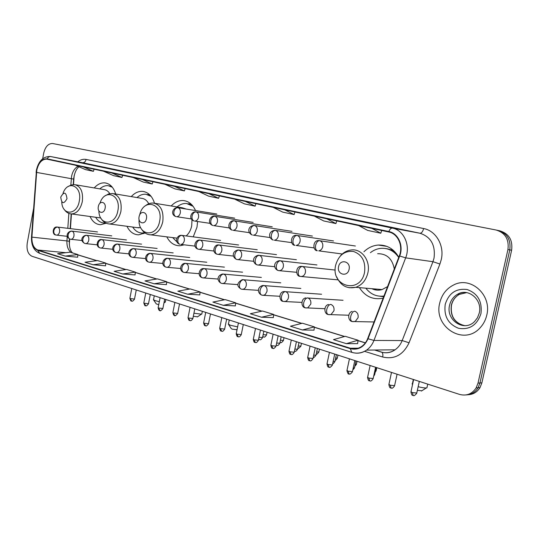<?xml version="1.0" encoding="UTF-8"?>
<svg xmlns="http://www.w3.org/2000/svg" width="539" height="539" viewBox="0 0 539 539"><rect width="100%" height="100%" fill="white"/><g stroke="black" fill="none" stroke-linecap="round" stroke-linejoin="round"><path stroke-width="0.81" d="M359.405 287.637C365.26 296.618 373.177 300.135 383.141 298.175M166.8 236.857C169.886 242.759 174.232 245.723 179.837 245.764L184.23 244.834M193.238 236.857L196.998 227.155L197.584 221.502M126.955 226.286C129.683 231.81 133.571 234.667 138.611 234.842L144.984 232.942M90.04 216.496C92.479 221.718 95.989 224.46 100.557 224.716L106.156 223.213M69.699 238.999L69.309 244.78M74.153 175.62L73.506 184.587M71.451 213.956L70.427 228.644M154.511 203.216C152.227 196.129 148.299 192.187 142.714 191.392C138.536 191.089 134.723 192.827 131.26 196.607M195.536 210.567C192.78 204.51 188.731 201.175 183.395 200.562C178.935 200.286 174.865 202.091 171.2 205.972M398.799 257.251C393.921 248.89 387.096 244.827 378.338 245.05C372.914 245.467 368.11 247.704 363.933 251.767M115.696 194.02C113.621 187.377 110.05 183.671 104.977 182.896C101.076 182.58 97.498 184.257 94.231 187.936M468.169 394.723C473.229 394.474 477.177 392.096 480.006 387.602L481.879 382.838L511.626 250.231C512.872 240.098 508.957 233.636 499.862 230.84L498.656 230.571M33.526 208.822L27.233 243.21C26.418 249.934 28.015 254.287 32.01 256.281L459.538 394.4C466.471 396.219 472.002 394.056 476.132 387.925L478.019 383.128L507.933 249.544L509.786 249.887C511.039 239.72 507.111 233.232 498.002 230.429C507.111 233.232 511.039 239.72 509.786 249.887L479.959 382.98L509.786 249.887L511.626 250.231M466.201 394.912C471.275 394.656 475.236 392.277 478.073 387.763L479.959 382.98L478.073 387.763C475.236 392.277 471.275 394.656 466.201 394.912M439.743 302.972C433.174 326.883 464.045 346.59 480.364 327.523C483.537 324.033 485.673 319.903 486.771 315.133C492.06 294.927 470.763 276.008 453.899 284.835C446.514 288.48 441.791 294.523 439.743 302.972C433.174 326.883 464.045 346.59 480.364 327.523C483.537 324.033 485.673 319.903 486.771 315.133C492.06 294.927 470.763 276.008 453.899 284.835C446.514 288.48 441.791 294.523 439.743 302.972M36.8 170.169C38.565 162.852 41.874 159.167 46.718 159.106L388.747 231.979C397.856 233.589 403.415 245.905 399.338 255.843L367.686 338.58C366.352 341.989 364.31 344.643 361.575 346.53C358.024 348.827 354.298 349.4 350.39 348.248L37.777 250.015C33.688 248.203 31.727 243.911 31.909 237.133L36.8 170.169M36.605 170.122L31.7 237.133C31.525 244.073 33.526 248.472 37.723 250.332L350.303 348.666C358.213 350.458 364.128 347.156 368.036 338.768L399.695 256.005C403.879 245.818 398.18 233.185 388.841 231.541L47.162 158.85C42.035 158.594 38.518 162.354 36.605 170.122M371.795 223.638L358.509 220.855L371.795 223.638M326.493 214.151L314.143 211.564L326.493 214.151M284.349 205.332L296.052 207.549L284.349 205.332M245.056 197.106L256.975 199.376L245.056 197.106M82.602 163.101L94.992 165.5L82.602 163.101M111.229 169.091L123.593 171.483L111.229 169.091M141.609 175.451L153.918 177.823L141.609 175.451M173.908 182.216L186.13 184.56L173.908 182.216M208.323 189.418L220.417 191.729L208.323 189.418M507.933 249.544C509.193 239.336 505.259 232.828 496.123 230.018L52.62 143.509C48.274 143.441 45.303 146.682 43.693 153.231L42.689 158.722M261.503 317.222L273.65 314.419L262.527 311.016L250.332 313.745L261.503 317.222L273.347 317.606M302.413 329.969L314.352 326.87L302.433 323.225L290.433 326.23L302.413 329.969L314.008 330.151M346.361 343.66L358.031 340.224L345.229 336.309L333.479 339.644L346.361 343.66L357.64 343.619M154.161 283.784L166.645 281.695L157.476 278.892L144.984 280.927L154.161 283.784L166.443 284.605M122.73 273.994L135.255 272.101L126.625 269.46L114.1 271.306L122.73 273.994L135.08 274.924M93.153 264.777L105.691 263.059L97.559 260.573L85.021 262.244L93.153 264.777L105.536 265.808M65.266 256.092L77.798 254.529L70.117 252.178L57.592 253.701L65.266 256.092L77.67 257.204M223.335 305.33L235.631 302.797L225.228 299.61L212.892 302.076L223.335 305.33L235.368 305.882M187.626 294.206L200.036 291.909L190.28 288.924L177.85 291.161L187.626 294.206L199.807 294.907M198.696 191.473L208.613 196.142L218.618 198.298L219.393 195.886M208.741 193.616L218.618 198.298M164.954 184.284L174.993 188.899L184.385 190.921L185.147 188.589M174.38 186.292L184.385 190.921M133.261 177.533L143.387 182.088L152.227 183.994L152.961 181.731M142.114 179.42L152.227 183.994M103.427 171.173L113.621 175.674L121.949 177.472L122.67 175.276M111.775 172.952L121.949 177.472M75.305 165.183L85.539 169.623L93.395 171.321L94.103 169.185M83.174 166.861L93.395 171.321M234.687 199.147L244.45 203.863L255.122 206.161L255.917 203.668M245.413 201.431L255.122 206.161M273.165 207.347L282.719 212.11L294.139 214.569L294.954 211.989M284.646 209.792L294.139 214.569M314.392 216.132L323.69 220.936L335.925 223.57L336.767 220.902M326.715 218.76L335.925 223.57M358.671 225.565L367.645 230.402L380.803 233.239L381.666 230.47M371.937 228.395L380.803 233.239M200.036 291.909L199.801 294.934M166.645 281.695L166.443 284.632M135.255 272.101L135.073 274.951M105.691 263.059L105.536 265.835M77.798 254.529L77.67 257.231M235.631 302.797L235.361 305.909M273.65 314.419L273.347 317.633M314.352 326.87L314.008 330.185M358.031 340.224L357.633 343.653M158.729 304.724L156.256 303.881L153.622 300.007M153.386 299.657L155.111 300.634L159.328 301.672M164.099 302.264L165.385 301.806M66.998 198.689C66.061 191.897 63.979 191.379 60.739 197.126C61.655 203.904 63.743 204.429 66.998 198.689M109.788 193.622C108.245 191.19 106.291 189.843 103.933 189.58L75.615 184.789M112.368 187.262L108.157 185.672C105.22 185.416 102.444 186.487 99.816 188.886M111.681 186.46L109.329 185.874M103.872 222.998L106.035 223.159M95.639 217.264C97.828 220.923 100.692 222.836 104.216 223.011L105.577 222.937M99.587 217.81L100.78 217.985M197.591 316.797L193.312 316.299M193.925 313.22L201.418 314.176L201.869 313.698M105.118 208.236C106.506 201.727 99.398 200.009 98.347 206.538C96.953 212.972 104.034 214.805 105.118 208.236M148.757 203.776C147.019 200.468 144.647 198.655 141.636 198.332L113.682 193.683M151.122 196.358L145.86 194.242C142.727 194 139.769 195.105 136.987 197.557M150.226 195.307L147.181 194.458M141.595 233.01L144.742 233.084M132.702 227.04C135.148 230.921 138.314 232.915 142.202 233.03L144.681 232.72M137.135 227.626L140.699 227.647M236.581 329.659L232.194 329.154L231.285 328.622L228.563 324.512M228.253 324.047L230.463 325.313L237.625 326.863M146.44 218.578C147.915 211.807 140.194 209.941 139.089 216.739C137.607 223.429 145.294 225.423 146.44 218.578M186.177 235.941C188.967 233.481 190.806 230.119 191.702 225.848L191.999 219.764M186.204 209.051L182.31 207.784L154.929 203.318M193.11 206.316L186.507 203.486C183.166 203.27 180.019 204.422 177.082 206.929M191.951 204.935L188.037 203.715M172.696 237.598L177.149 242.119M421.815 390.795L417.361 390.337M418.156 386.706C421.639 387.595 424.348 388.019 426.275 387.965L426.901 387.878L427.056 387.157M349.09 269.311C351.03 261.247 339.974 258.572 338.573 266.677C336.606 274.634 347.608 277.477 349.09 269.311M394.312 268.981C392.304 258.713 386.753 253.626 377.644 253.701M398.719 257.453C394.231 251.033 388.39 247.994 381.194 248.324C377.266 248.654 373.668 250.109 370.401 252.676M396.529 253.728C393.403 250.797 389.818 249.079 385.789 248.56M374.342 288.911L376.539 290.09M380.372 296.241L383.876 296.268M365.813 288.183C370.583 294.274 376.633 296.901 383.957 296.052M371.849 288.695C375.131 290.299 378.546 290.588 382.097 289.571L387.575 286.593M412.079 383.849L412.53 384.603M481.879 382.838L478.019 383.128M77.98 166.342C74.739 168.134 72.603 171.469 71.572 176.334L70.838 185.079M77.778 161.801C80.486 159.692 83.262 158.897 86.105 159.429L423.634 228.549C422.805 231.649 421.579 233.212 419.955 233.239L82.218 162.663M423.634 228.549C435.977 230.719 444.608 245.582 441.273 259.562L439.918 264.022L409.061 342.777C403.226 354.938 394.433 359.681 382.677 357.007L364.532 351.327M399.695 256.005L405.658 257.858L432.952 261.698L434.03 258.127C435.613 245.13 430.917 236.837 419.955 233.239L392.392 228.118C403.772 230.079 410.772 245.454 405.658 257.858L373.945 340.439C372.328 344.549 369.889 347.77 366.614 350.107C362.99 352.594 359.109 353.571 354.965 353.032M31.505 237.147L36.315 172.406M31.7 237.133L31.498 237.221C31.228 245.481 33.97 250.857 39.724 253.364L37.723 250.332M350.303 348.666L351.805 352.351C356.966 353.894 361.905 353.146 366.614 350.107L395.047 349.811C398.233 347.574 400.618 344.495 402.182 340.567L432.952 261.698L439.918 264.022M368.036 338.768L373.945 340.439L402.182 340.567L409.061 342.777M388.841 231.541C389.825 229.163 391.011 228.024 392.392 228.118L50.767 156.566C49.217 156.377 48.018 157.145 47.162 158.85M36.43 170.034C38.633 160.878 43.275 156.364 50.349 156.492L82.406 162.704C84.259 162.818 85.492 161.727 86.105 159.429M356.124 348.693L354.601 348.214M496.783 230.16L498.002 230.429M374.585 350.027L381.08 352.034C385.985 353.463 390.64 352.722 395.047 349.811C391.637 352.203 387.945 353.146 383.977 352.647M381.821 352.243C382.825 353.058 383.114 354.642 382.677 357.007M350.39 348.248L358.213 348.187M36.517 172.399L73.621 179.096L73.237 184.601M31.909 237.133L66.924 240.926C66.708 246.188 68.082 250.035 71.054 252.468M68.857 213.37L67.806 228.327M67.247 236.318L66.924 240.926L69.275 241.263C69.255 247.233 70.38 251.134 72.65 252.953M37.777 250.015L65.832 252.703M77.784 254.88L96.724 260.681M105.671 263.423L125.796 269.581M135.228 272.471L156.647 279.027M166.618 282.079L189.458 289.072M200.009 292.306L224.406 299.778M235.597 303.201L261.718 311.198M273.61 314.843L301.638 323.42M314.304 327.301L344.448 336.531M357.977 340.675L365.314 342.919M69.268 241.391L69.443 238.878M73.6 179.413L73.621 179.096C74.456 173.066 76.235 168.956 78.957 166.767M61.749 202.017C62.261 215.896 77.023 215.432 79.294 201.108C82.521 186.049 67.739 179.346 63.009 193.333M70.535 213.842L71.572 213.956C76.848 213.511 80.426 209.401 82.305 201.64C83.35 191.965 80.803 186.292 74.665 184.628L71.182 184.971L67.901 186.676M104.6 223.058L105.785 223.416M111.283 186.049L110.246 186.022M98.866 210.796C98.96 225.74 115.386 226.03 117.859 210.736C121.369 194.579 104.546 187.976 99.944 203.277M138.853 227.856L109.585 223.988C115.191 223.449 118.971 219.211 120.931 211.275C122.009 201.114 119.186 195.185 112.476 193.481L108.696 193.905L105.152 195.825M142.107 233.023L143.96 233.508M149.593 194.667L147.976 194.572M139.055 219.386C137.91 235.981 156.849 238.036 159.652 221.172C163.566 203.243 143.455 197.449 139.682 214.946M149.175 234.708L150.839 234.849C156.782 234.169 160.757 229.789 162.778 221.711C163.89 211.005 160.757 204.793 153.366 203.062C150.516 202.886 147.861 203.789 145.402 205.777M191.028 204.018L188.663 203.809M364.553 272.323C365.799 261.597 362.141 254.657 353.571 251.491C344.65 250.561 338.687 255.102 335.676 265.114C330.266 286.586 360.315 294.793 364.553 272.323M349.144 287.745L355.733 287.321C361.972 285.097 366.021 280.28 367.874 272.869C370.785 260.755 361.629 248.391 351.266 249.981C347.129 250.467 343.559 252.373 340.554 255.702M379.914 296.214L383.707 296.699M393.227 250.211L385.338 248.486M466.686 292.616L459.295 294.395C455.152 296.794 452.49 300.445 451.311 305.343C450.139 316.501 454.66 323.272 464.867 325.664M466.996 292.67C463.688 292.118 460.549 292.643 457.577 294.247C453.42 296.652 450.759 300.311 449.58 305.229C445.578 319.93 463.931 332.381 474.509 321.615L477.473 317.767L479.252 313.105M480.95 313.631C482.378 301.456 477.77 293.418 467.145 289.524C456.115 288.163 448.812 293.115 445.214 304.387C443.745 316.177 448.199 324.155 458.561 328.298C469.631 330.043 477.096 325.152 480.95 313.631M177.944 207.704L177.533 207.643C172.985 207.34 170.021 214.63 175.957 216.597C174.272 215.91 173.598 214.273 173.935 211.686C174.663 208.997 175.997 207.663 177.944 207.704C179.851 208.431 180.632 210.176 180.302 212.945C179.689 215.324 178.49 216.584 176.691 216.718L191.379 218.942M263.578 336.963L262.762 336.498M266.522 334.887L263.14 334.645M196.102 211.928L195.644 211.867C191.109 211.389 188.118 219.103 194.074 220.977C192.396 220.283 191.736 218.618 192.086 215.991C192.827 213.255 194.161 211.901 196.102 211.928C198.076 212.676 198.884 214.455 198.547 217.271C197.934 219.669 196.701 220.943 194.855 221.091L210.048 223.362M280.448 342.501L279.997 342.38M283.447 340.405L280.435 340.257M214.893 216.301L214.381 216.233C210.183 215.459 206.632 223.294 212.817 225.497C211.153 224.803 210.506 223.126 210.877 220.451C211.625 217.662 212.966 216.28 214.893 216.301C216.934 217.069 217.783 218.881 217.433 221.745C216.813 224.157 215.553 225.45 213.666 225.625L229.385 227.936M300.877 346.078L298.269 346.038M234.35 220.828L233.778 220.754C229.486 220.06 226.009 228.105 232.228 230.187C230.584 229.493 229.951 227.788 230.335 225.066C231.096 222.23 232.437 220.815 234.35 220.828C236.466 221.617 237.349 223.469 236.992 226.38C236.365 228.805 235.085 230.119 233.151 230.315L249.409 232.673M318.839 351.933L316.656 351.987M254.516 225.518L253.869 225.437C247.441 226.387 247.367 233.144 252.346 235.044C250.716 234.35 250.096 232.619 250.494 229.85C251.268 226.966 252.609 225.518 254.516 225.518C256.712 226.326 257.622 228.219 257.265 231.184C256.625 233.623 255.324 234.95 253.357 235.172L270.174 237.571M337.353 357.97L335.635 358.112M275.422 230.382L274.681 230.301C268.119 231.406 268.254 238.231 273.206 240.084C271.589 239.383 270.989 237.625 271.407 234.815C272.195 231.871 273.536 230.396 275.422 230.382C277.7 231.218 278.65 233.144 278.279 236.17C277.646 238.602 276.325 239.956 274.317 240.212L291.707 242.638M356.447 364.189L355.228 364.411M297.117 235.422L296.261 235.341C290.44 234.748 290.002 245.232 294.84 245.306C293.25 244.605 292.67 242.826 293.101 239.963C293.91 236.965 295.244 235.455 297.117 235.422C299.475 236.291 300.466 238.258 300.088 241.337C299.455 243.769 298.121 245.13 296.086 245.44L314.069 247.893M376.155 370.616L375.474 370.893M319.634 240.663L318.643 240.576C312.701 240.158 312.512 250.709 317.309 250.729C315.739 250.035 315.18 248.223 315.632 245.306C316.454 242.254 317.788 240.704 319.634 240.663C322.086 241.553 323.124 243.567 322.74 246.707C322.106 249.119 320.766 250.5 318.717 250.857L342.272 253.997M259.535 339.651L258.632 339.071M181.933 235.381L181.266 235.3C176.752 235.226 174.245 242.489 179.824 244.288C178.207 243.601 177.567 241.998 177.91 239.484C178.638 236.769 179.979 235.402 181.933 235.381C183.853 236.163 184.648 237.942 184.311 240.724C183.752 242.968 182.62 244.207 180.915 244.443L195.078 246.121M262.554 337.522L258.996 337.266M276.763 345.364L276.224 345.196M200.272 240.111L199.538 240.03C195.03 239.895 192.511 247.421 198.123 249.173C196.519 248.479 195.893 246.855 196.25 244.295C196.991 241.539 198.332 240.145 200.272 240.111C202.266 240.913 203.088 242.732 202.745 245.562C202.186 247.812 201.034 249.065 199.302 249.321L198.473 249.24M279.829 343.208L276.669 343.06M198.615 249.274L213.949 251.012M294.523 351.253L294.435 351.253C295.055 350.956 295.291 352.587 297.589 349.292L294.894 349.029M219.265 245.002L218.443 244.922C214.192 244.376 211.369 252.427 217.069 254.226C215.472 253.532 214.866 251.888 215.236 249.287C215.984 246.478 217.332 245.05 219.265 245.002C221.327 245.831 222.183 247.684 221.832 250.568C221.266 252.818 220.101 254.085 218.335 254.374L217.412 254.293M297.636 349.077L298.997 342.534M217.561 254.327L233.488 256.072M238.932 250.076L238.002 249.988C231.777 251.295 232.107 257.501 236.688 259.454C235.112 258.767 234.512 257.096 234.896 254.448C235.664 251.592 237.012 250.136 238.932 250.076C241.068 250.925 241.957 252.818 241.6 255.749C241.034 257.999 239.862 259.279 238.07 259.609L237.032 259.522M316.002 355.12L313.705 355.181M237.194 259.562L253.748 261.3M259.313 255.331L258.269 255.25C251.868 256.914 252.522 263.059 257.022 264.878C255.466 264.184 254.88 262.493 255.284 259.805C256.065 256.894 257.406 255.405 259.313 255.331C261.53 256.207 262.459 258.141 262.095 261.125C261.53 263.355 260.344 264.656 258.538 265.026L257.366 264.945M334.948 361.359L333.136 361.514M257.534 264.986L274.755 266.704M280.455 260.782L279.256 260.701C273.078 261.981 273.549 268.84 278.111 270.504C276.574 269.81 276.008 268.099 276.426 265.356C277.221 262.392 278.562 260.869 280.455 260.782C282.753 261.684 283.716 263.659 283.346 266.697C282.793 268.907 281.607 270.221 279.788 270.639L278.447 270.571M354.507 367.8L353.22 368.043M278.636 270.618L296.558 272.296M302.392 266.434L301.011 266.367C295.264 266.475 295.729 276.399 300.001 276.345C298.478 275.651 297.939 273.906 298.37 271.124C299.185 268.105 300.526 266.542 302.392 266.434C304.784 267.371 305.788 269.385 305.404 272.485C304.858 274.661 303.686 275.981 301.88 276.453L300.331 276.406M374.706 374.457L373.978 374.753M300.533 276.453L338.108 279.862M131.745 301.025L129.899 298.202L131.765 288.506M57.767 227.114L57.302 227.047C52.451 226.171 51.885 234.876 55.827 234.97C54.237 234.303 53.577 232.882 53.839 230.719C54.479 228.32 55.793 227.121 57.767 227.114C59.27 227.788 59.869 229.365 59.58 231.824C59.101 233.865 58.172 234.97 56.797 235.139L56.292 235.071M134.514 299.057L130.465 298.613M56.433 235.105L67.382 236.338M145.698 305.707L143.839 302.837L145.746 293.027M72.078 231.164L71.579 231.096C67.813 231.292 64.545 236.311 70.11 239.148C68.52 238.467 67.867 237.032 68.136 234.836C68.79 232.403 70.104 231.177 72.078 231.164C73.627 231.858 74.254 233.461 73.958 235.961C73.472 238.016 72.522 239.127 71.121 239.309L70.575 239.242M148.501 303.713L144.432 303.268M70.724 239.276L82.056 240.522M160.043 310.518L158.17 307.601L160.11 297.663M86.84 235.341L86.301 235.273C82.622 235.408 79.159 240.509 84.832 243.446C83.249 242.766 82.595 241.317 82.878 239.087C83.538 236.614 84.859 235.368 86.84 235.341C88.436 236.055 89.083 237.686 88.78 240.226C88.288 242.287 87.325 243.419 85.89 243.615L85.297 243.54M162.879 308.497L158.789 308.059M85.452 243.581L97.195 244.834M174.791 315.463L172.904 312.499L174.879 302.44M102.06 239.653L101.473 239.579C97.552 238.824 94.898 246.262 100.018 247.879C98.442 247.199 97.795 245.73 98.085 243.466C98.758 240.953 100.086 239.687 102.06 239.653C103.704 240.381 104.377 242.038 104.067 244.618C103.569 246.7 102.592 247.846 101.123 248.055L100.483 247.974M177.668 313.422L173.558 312.977M100.645 248.014L112.819 249.274M189.964 320.557L188.064 317.545L190.078 307.345M117.772 244.1L117.131 244.026C112.476 244.511 110.663 250.723 115.696 252.461C114.12 251.78 113.48 250.291 113.776 247.994C114.463 245.44 115.791 244.14 117.772 244.1C119.469 244.847 120.163 246.539 119.847 249.159C119.348 251.248 118.351 252.407 116.855 252.636L116.154 252.555M192.881 318.482L188.744 318.044M116.33 252.596L128.949 253.856M205.581 325.792L203.661 322.726L205.716 312.398M173.167 252.906L133.288 248.614C128.585 249.038 126.881 255.607 131.873 257.184C130.303 256.503 129.677 254.994 129.987 252.663C130.681 250.069 132.015 248.742 133.989 248.688C135.747 249.463 136.461 251.181 136.145 253.842C135.639 255.944 134.622 257.116 133.099 257.359L132.338 257.278M208.539 323.69L204.382 323.259M132.52 257.325L145.618 258.585M221.664 331.189L220.485 328.628L219.723 328.069L221.825 317.606M189.715 257.494L149.977 253.357C145.395 253.599 143.515 260.499 148.596 262.069C147.032 261.381 146.406 259.859 146.729 257.487C147.437 254.846 148.777 253.498 150.745 253.438C152.557 254.226 153.305 255.978 152.975 258.686C152.47 260.788 151.439 261.974 149.889 262.244L149.054 262.163M224.662 329.059L220.485 328.628M149.249 262.21L162.839 263.463M238.225 336.747L237.066 334.16L236.264 333.567L238.413 322.962M206.781 262.23L167.218 258.255C162.758 258.41 160.669 265.457 165.871 267.115C164.314 266.428 163.708 264.885 164.038 262.473C164.759 259.791 166.1 258.417 168.06 258.336C169.94 259.151 170.708 260.937 170.378 263.692C169.873 265.794 168.828 266.994 167.245 267.29L166.329 267.209M241.263 334.584L237.066 334.16M166.538 267.256L180.653 268.496M255.297 342.467L254.159 339.86L253.317 339.24L255.506 328.487M185.968 263.409L185.039 263.328C180.491 263.517 178.584 270.794 183.738 272.336C182.195 271.649 181.596 270.079 181.939 267.634C182.674 264.905 184.015 263.497 185.968 263.409C187.916 264.245 188.717 266.064 188.374 268.867C187.868 270.969 186.811 272.182 185.214 272.505L184.197 272.424M258.383 340.284L254.159 339.86M184.412 272.478L199.093 273.691M272.896 348.376L271.784 345.735L270.888 345.081L273.132 334.18M204.503 268.658L203.466 268.57C199.268 268.281 196.93 276.083 202.233 277.733C200.697 277.046 200.11 275.456 200.468 272.97C201.209 270.194 202.556 268.759 204.503 268.658C206.511 269.52 207.347 271.373 207.003 274.223C206.491 276.318 205.426 277.545 203.809 277.902L202.684 277.821M276.029 346.159L271.784 345.735M202.913 277.881L218.18 279.061M291.047 354.46L289.962 351.799L289.019 351.105L291.309 340.055M223.692 274.088L222.533 274.007C216.355 275.894 217.21 281.371 221.374 283.325C219.851 282.638 219.279 281.028 219.649 278.501C220.411 275.672 221.758 274.203 223.692 274.088C225.774 274.978 226.643 276.871 226.286 279.768C225.78 281.85 224.709 283.09 223.085 283.487L221.825 283.413M294.233 352.216L289.962 351.799M222.075 283.474L237.962 284.612M309.777 360.746L308.726 358.058L307.722 357.323L310.066 346.112M243.567 279.714L242.274 279.647C236.742 282.955 236.392 286.108 241.209 289.12C239.7 288.432 239.141 286.802 239.525 284.228C240.3 281.351 241.647 279.849 243.567 279.714C245.73 280.63 246.633 282.564 246.269 285.515C245.771 287.577 244.699 288.823 243.069 289.261L241.654 289.207M313.018 358.475L308.726 358.058M241.917 289.268L258.471 290.346M329.12 367.234L328.096 364.519L327.038 363.744L329.437 352.371M264.177 285.549L262.709 285.495C256.719 287.172 257.608 293.512 261.765 295.123C260.276 294.435 259.737 292.785 260.135 290.164C260.923 287.24 262.271 285.697 264.177 285.549C266.421 286.492 267.357 288.466 266.987 291.471L265.309 294.462L263.807 295.244L262.21 295.21M332.415 364.93L328.096 364.519M262.493 295.278L279.754 296.268M349.097 373.938L348.113 371.189L346.988 370.374L349.44 358.833M285.555 291.599L283.878 291.572C278.333 292.064 279.263 301.469 283.096 301.355C281.627 300.668 281.102 298.99 281.52 296.329C282.321 293.344 283.662 291.767 285.555 291.599C287.88 292.576 288.857 294.59 288.48 297.656L287.779 299.482L286.566 300.836L285.353 301.442L283.534 301.436M352.459 371.607L348.113 371.189M283.837 301.51L301.86 302.392M369.747 380.864L368.804 378.088L367.611 377.226L370.118 365.516M305.997 307.978L307.762 307.857L310.794 304.07C311.178 300.951 310.161 298.889 307.749 297.885C305.876 298.067 304.535 299.684 303.72 302.723C303.282 305.438 303.787 307.136 305.236 307.823L305.667 307.897M373.177 378.506L368.804 378.088M391.105 388.026L390.202 385.23L388.929 384.314L391.503 372.422M329.019 314.702L331.087 314.486L333.978 310.74C334.369 307.56 333.311 305.451 330.798 304.407C328.952 304.616 327.611 306.267 326.782 309.366C326.331 312.135 326.809 313.86 328.231 314.54L328.655 314.614M394.602 385.641L390.202 385.23M413.204 395.437L412.348 392.614L410.994 391.644L413.629 379.571M352.951 321.689L355.396 321.338L358.085 317.666C358.482 314.426 357.377 312.27 354.763 311.192C352.944 311.421 351.61 313.119 350.761 316.278C350.289 319.095 350.748 320.846 352.142 321.527L352.56 321.594M416.775 393.025L412.348 392.614M106.237 183.119L104.977 182.896M144.297 191.668L142.714 191.392M185.436 200.912L183.395 200.562M386.887 246.377L378.338 245.05M480.006 387.602L476.132 387.925M46.718 159.106L47.385 159.234M36.423 170.075L36.113 172.46M39.724 253.364L351.805 352.351M374.8 350.027L381.524 352.102M77.784 254.792L96.932 260.654M105.678 263.328L125.998 269.554M135.235 272.377L156.856 279M166.625 281.985L189.661 289.039M200.016 292.205L224.608 299.738M235.604 303.1L261.92 311.158M273.623 314.736L301.833 323.373M314.318 327.193L344.643 336.477M357.99 340.56L365.388 342.824M71.188 213.936L70.158 228.61M163.971 302.925L164.981 302.231M165.83 299.516L165.311 302.157M105.388 223.166L104.216 223.011M100.773 217.972L71.572 213.956C68.453 213.72 65.953 212.137 64.06 209.206M154.282 295.783L153.548 299.549M104.829 223.146L105.725 223.449M197.355 316.952L201.418 314.176M202.347 311.313L201.795 314.102M143.374 233.178L142.202 233.03M101.211 218.679C103.286 222.021 106.075 223.786 109.585 223.988M142.215 233.064L143.778 233.596M236.318 329.834L237.133 329.282M176.994 238.137L150.839 234.849C146.824 234.708 143.67 232.713 141.373 228.866M229.257 320.004L228.469 323.919M421.41 391.058L426.275 387.965M427.723 384.125L426.901 387.878M382.097 289.571L355.733 287.321C346.968 289.093 340.635 285.623 336.713 276.918M413.339 379.476L412.423 383.687M479.292 312.93C482.688 299.664 468.162 287.543 457.577 294.247L459.295 294.395C455.212 296.794 452.598 300.445 451.46 305.35C450.301 316.029 454.512 322.767 464.086 325.569M262.729 336.646L263.281 336.909C263.942 336.552 264.056 338.465 266.488 335.076L267.074 332.219M216.786 214.017L178.038 207.724M279.997 342.393L280.159 342.447C280.698 341.948 280.388 344.239 283.406 340.594L284.006 337.69M234.674 218.14L196.216 211.955M253.148 222.398L215.027 216.334M297.811 348.228C297.696 349.056 298.7 348.41 300.836 346.287L301.449 343.33M272.242 226.804L234.519 220.869M316.204 354.163C316.447 354.702 317.309 354.035 318.792 352.149L319.425 349.137M291.983 231.359L254.725 225.571M335.197 360.18C335.696 360.328 336.397 359.661 337.306 358.192L337.953 355.12M312.398 236.069L275.678 230.449M354.837 366.257L356.4 364.425L357.067 361.298M333.52 240.953L297.44 235.516M375.164 372.314L376.107 370.859L376.788 367.672M355.39 246.013L320.051 240.785M396.448 377.502L396.253 378.014M258.585 339.274L259.225 339.597C259.886 339.24 260.041 341.174 262.513 337.724L263.847 331.182M220.572 240.407L181.993 235.395M276.224 345.223L276.453 345.31C277.14 344.953 277.275 346.914 279.788 343.417L281.156 336.774M238.609 244.989L200.367 240.131M257.238 249.725L219.386 245.036M313.24 357.411C313.557 357.916 314.459 357.229 315.955 355.349L317.39 348.477M276.494 254.624L239.1 250.123M332.691 363.65C333.142 363.859 333.877 363.178 334.894 361.602L336.376 354.615M296.389 259.697L259.535 255.398M352.809 369.949L354.453 368.056L355.969 360.941M316.972 264.945L280.752 260.869M373.662 376.229L374.652 374.72L376.202 367.483M335.251 270.066L302.783 266.562M129.872 298.337C130.654 300.681 131.159 301.557 131.401 300.957C131.792 300.385 131.799 302.783 134.487 299.199L136.266 289.962M97.512 231.938L57.707 227.094M143.812 302.985C144.668 305.424 145.18 306.307 145.355 305.64C145.981 305.195 145.651 307.331 148.468 303.861L150.293 294.496M111.768 235.887L72.024 231.15M158.136 307.756C159.18 311.852 159.726 309.844 159.699 310.451C159.948 311.34 160.999 310.74 162.845 308.652L164.705 299.152M126.436 239.949L86.786 235.327M172.871 312.667C173.895 316.797 174.481 314.789 174.454 315.403C174.697 316.299 175.761 315.692 177.634 313.583L179.534 303.942M141.548 244.14L102.019 239.639M188.023 317.714C189.061 321.904 189.647 319.87 189.627 320.496C190.361 320.159 190.449 322.032 192.847 318.657L194.788 308.867M157.118 248.452L117.738 244.093M203.621 322.908C204.652 327.153 205.244 325.091 205.244 325.731C205.844 325.253 205.527 327.51 208.499 323.878L210.486 313.941M219.683 328.264C220.721 332.57 221.32 330.474 221.327 331.128C222.028 330.784 222.169 332.698 224.622 329.255L226.649 319.162M236.223 333.769C237.275 338.142 237.874 336.019 237.894 336.686C238.595 336.336 238.743 338.283 241.223 334.793L243.305 324.545M253.269 339.449C254.327 343.889 254.927 341.733 254.967 342.413C255.675 342.056 255.796 344.037 258.336 340.5L260.465 330.09M224.392 267.128L186.009 263.416M270.841 345.304C271.912 349.811 272.518 347.621 272.566 348.322C273.138 347.796 272.822 350.195 275.981 346.382L278.158 335.804M242.584 272.182L204.571 268.678M288.965 351.34C290.049 355.922 290.656 353.692 290.723 354.413C291.41 354.035 291.592 356.07 294.179 352.459L296.416 341.699M261.368 277.417L223.8 274.122M307.668 357.573C308.766 362.228 309.373 359.964 309.453 360.699C310.161 360.315 310.309 362.383 312.964 358.725L315.254 347.79M280.779 282.827L243.736 279.768M326.984 364C328.089 368.737 328.702 366.432 328.803 367.187C329.356 366.635 329.053 369.134 332.361 365.193L334.712 354.076M300.843 288.432L264.413 285.63M346.927 370.643C347.749 373.466 348.369 374.544 348.787 373.891C349.326 373.325 349.016 375.872 352.398 371.876L354.81 360.571M321.588 294.247L285.886 291.714M367.544 377.509C368.663 382.4 369.363 380.056 369.444 380.824C370.131 380.419 370.32 382.582 373.116 378.789L375.589 367.281M305.822 297.892C300.823 298.539 300.782 307.21 305.236 307.823L324.835 308.712M343.047 300.284L308.2 298.047M388.862 384.61C390 389.589 390.708 387.204 390.802 387.986C391.489 387.575 391.678 389.785 394.535 385.937L397.075 374.221M328.561 304.488C323.616 305.431 323.858 313.934 328.231 314.54L348.74 315.234M410.92 391.954C412.086 397.034 412.82 394.609 412.908 395.404C413.433 394.804 413.13 397.472 416.708 393.335L419.315 381.41M352.142 311.374C347.298 312.687 347.871 320.927 352.142 321.527L374.046 321.965"/></g></svg>

